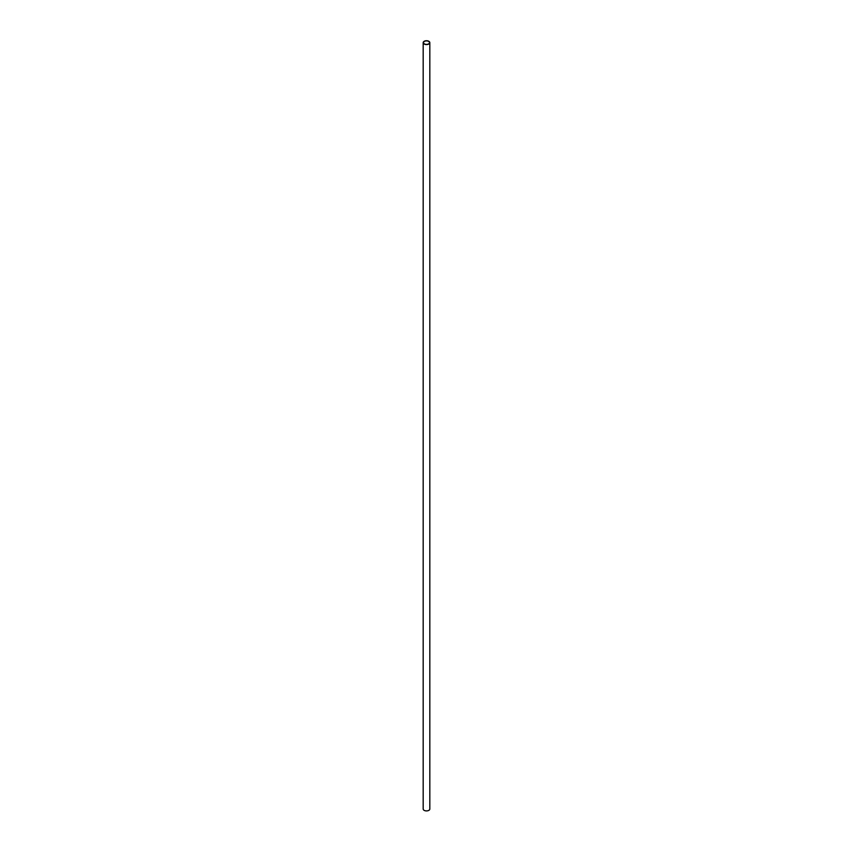 <?xml version="1.0" encoding="UTF-8"?>
<svg xmlns="http://www.w3.org/2000/svg" width="853" height="853" viewBox="0 0 853 853"><rect width="100%" height="100%" fill="white"/><g stroke="black" fill="none" stroke-linecap="round" stroke-linejoin="round"><path stroke-width="1.28" d="M424.378 43.876A3.007 1.738 0 0 0 427.652 44.249A3.007 1.738 0 0 0 429.507 42.65A3.007 1.738 0 0 0 426.5 40.912A3.007 1.738 0 0 0 423.493 42.65A3.007 1.738 0 0 0 424.378 43.876M424.154 44.004A3.316 1.919 0 0 0 427.769 44.42A3.316 1.919 0 0 0 429.816 42.65A3.316 1.919 0 0 0 426.5 40.731A3.316 1.919 0 0 0 423.184 42.65A3.316 1.919 0 0 0 424.154 44.004M423.184 42.65L423.184 808.996A3.316 1.919 0 0 0 424.154 810.35A3.316 1.919 0 0 0 427.769 810.766A3.316 1.919 0 0 0 429.816 808.996L429.816 42.65"/></g></svg>
